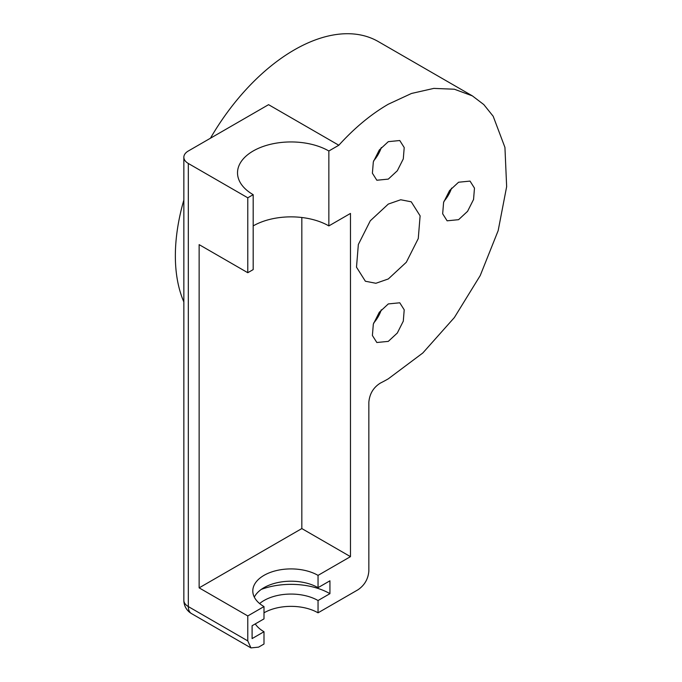 <?xml version="1.0" encoding="UTF-8"?>
<svg xmlns="http://www.w3.org/2000/svg" width="682" height="682" viewBox="0 0 682 682"><rect width="100%" height="100%" fill="white"/><g stroke="black" fill="none" stroke-linecap="round" stroke-linejoin="round"><path stroke-width="1.02" d="M210.44 138.224A168.156 97.083 -60 0 1 294.257 49.922A168.156 97.083 -60 0 1 378.34 41.593L472.387 95.889L454.365 89.223L433.812 88.396L411.502 93.46L388.305 104.218C371.042 114.235 354.546 127.909 338.826 145.24L268.563 104.67L188.326 150.995A15.285 8.823 0 0 0 183.85 157.235A15.285 8.823 0 0 0 188.326 163.475L247.779 197.797L253.184 194.677A53.503 30.895 180 0 1 237.515 172.836A53.503 30.895 180 0 1 270.541 144.294A53.503 30.895 180 0 1 328.852 150.995L338.826 145.24M183.85 301.93A168.156 97.083 -60 0 1 183.85 200.005M259.612 603.553A38.218 22.063 180 0 1 318.042 600.527L318.042 612.82L358.041 589.734C364.606 585.199 368.212 578.958 368.851 571.005L368.851 402.201C369.601 393.795 373.438 387.427 380.377 383.088A168.156 97.083 120 0 0 388.305 378.817L422.823 352.978L454.374 317.539L480.23 275.554L498.167 230.635L506.649 186.655L504.936 147.406L493.18 116.255L483.811 104.585L472.387 95.889M263.994 631.728L252.101 638.591L252.101 625.735L263.994 618.872L263.994 606.579L247.779 615.94L247.779 640.901L250.942 647.9L258.589 647.141L263.994 644.021L263.994 631.728A38.218 22.063 180 0 1 255.264 623.911M247.779 615.94L199.135 587.858L199.135 244.633L247.779 272.715L247.779 197.797M318.042 600.527L329.935 593.664L329.935 580.8L318.042 587.671L318.042 575.378L350.471 556.648L350.471 213.432L328.852 225.913L328.852 150.995M458.577 182.23L470.034 181.097L474.476 188.121L473.555 199.468L467.579 211.318L458.577 219.681L447.111 220.815L442.669 213.79L443.59 202.435L449.557 190.585L458.577 182.23M388.305 303.925L399.771 302.791L404.213 309.816L403.292 321.162L397.316 333.021L388.305 341.375L376.839 342.509L372.398 335.484L373.327 324.129L379.294 312.279L388.305 303.925M388.305 141.66L399.771 140.526L404.213 147.551L403.292 158.906L397.316 170.756L388.305 179.11L376.839 180.244L372.398 173.219L373.327 161.873L379.294 150.014L388.305 141.66M388.305 204.071L400.718 199.758L411.237 201.804L420.112 215.853L418.271 238.547L406.327 262.246L388.305 278.964L375.901 283.277L365.373 281.231L356.498 267.182L358.348 244.488L370.292 220.789L388.305 204.071M443.948 201.309A22.932 13.239 120 0 0 451.569 188.113M373.676 323.012A22.932 13.239 120 0 0 381.306 309.798M373.676 160.756A22.932 13.239 120 0 0 381.306 147.534M263.994 606.579A38.218 22.063 180 0 1 252.8 590.979A38.218 22.063 180 0 1 276.398 570.587A38.218 22.063 180 0 1 318.042 575.378M350.471 556.648L301.828 528.567L301.828 217.498M199.135 587.858L301.828 528.567M253.184 194.677L253.184 269.595L247.779 272.715M328.852 225.913A53.503 30.895 0 0 0 253.184 225.913M318.042 587.671A38.218 22.063 0 0 0 254.309 597.125M329.935 593.664A55.029 31.773 0 0 0 261.334 589.367M318.042 612.82A38.218 22.063 0 0 0 263.994 612.82M183.85 600.339A15.285 15.285 0 0 0 191.489 613.578A15.285 8.823 -60 0 1 188.326 606.579A15.285 8.823 180 0 1 183.85 600.339L183.85 157.235M247.779 640.901L188.326 606.579L188.326 163.475M191.489 613.578L250.942 647.9"/></g></svg>
